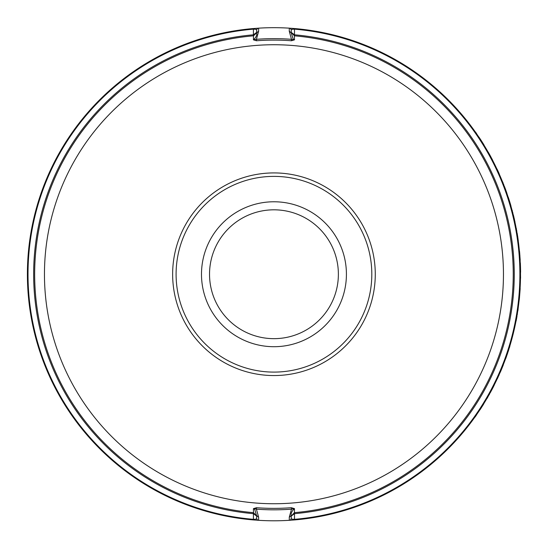 <?xml version="1.0" encoding="UTF-8"?>
<svg xmlns="http://www.w3.org/2000/svg" width="548" height="548" viewBox="0 0 548 548"><rect width="100%" height="100%" fill="white"/><g stroke="black" fill="none" stroke-linecap="round" stroke-linejoin="round"><path stroke-width="0.82" d="M289.269 517.237L291.495 509.167L291.385 507.715L294.488 508.647C291.844 511.031 290.762 513.36 291.241 515.627L291.241 516.1L294.406 512.654L294.488 508.647L291.495 509.167A235.578 235.578 0 0 1 256.409 509.167L258.635 517.237L258.608 520.312A246.552 246.552 0 0 0 289.296 520.312L289.269 517.237L291.241 515.627L291.241 518.244C290.995 518.935 292.084 519.299 294.495 519.326L294.495 513.661L291.241 516.1L291.241 518.244A2.076 2.076 0 0 1 289.296 520.312L294.55 519.929A246.552 246.552 0 0 0 520.504 274.24A246.552 246.552 0 0 0 294.55 28.544L289.296 28.16A246.552 246.552 0 0 0 258.608 28.16L258.635 31.236L256.409 39.312L256.519 40.758L253.423 39.833C256.067 37.449 257.142 35.12 256.663 32.846L253.498 35.825L253.423 39.833L256.409 39.312A235.578 235.578 0 0 1 291.495 39.312L289.269 31.236L289.296 28.16A2.076 2.076 0 0 1 291.241 30.236L291.241 32.846L293.159 39.052L294.488 39.833L294.406 35.825A239.291 239.291 0 0 1 513.243 274.24A239.291 239.291 0 0 1 294.406 512.654L294.495 513.661A240.305 240.305 0 0 0 514.257 274.24A240.305 240.305 0 0 0 294.495 34.812L294.495 29.154C292.084 29.181 290.995 29.537 291.241 30.236L291.241 32.846L289.269 31.236M256.663 516.1L254.745 509.421L253.423 508.647L253.498 512.654A239.291 239.291 0 0 1 34.661 274.452A239.291 239.291 0 0 1 253.073 35.86A239.291 239.291 0 0 1 253.498 35.825L253.416 34.812L256.663 32.38L256.663 30.236C256.909 29.537 255.827 29.181 253.409 29.154L253.416 34.812A240.305 240.305 0 0 0 33.647 274.24A240.305 240.305 0 0 0 253.416 513.661L253.409 519.326C255.827 519.299 256.909 518.942 256.663 518.244L256.663 516.1L253.498 512.654L253.416 513.661L256.663 516.1M291.241 32.38L294.406 35.825L294.495 34.812L291.241 32.38M258.635 517.237L256.663 515.627L256.663 518.244A2.076 2.076 0 0 0 258.608 520.312L253.361 519.929A246.552 246.552 0 0 1 27.4 274.24A246.552 246.552 0 0 1 253.361 28.544L258.608 28.16A2.076 2.076 0 0 0 256.663 30.236L256.663 30.667M493.056 161.174L489.611 154.742M489.248 154.077L488.59 152.913M506.099 191.19L502.427 181.559M502.256 181.135L504.831 187.731M504.948 187.772L507.229 194.424M507.119 194.095L506.715 192.937M514.414 219.782L511.928 209.774M511.811 209.336L513.579 216.193M513.688 216.241L514.819 221.591M517.839 238.079L516.113 227.913M516.031 227.461L517.271 234.434M517.38 234.496L518.107 239.914M520.155 261.054L519.655 253.779M519.593 253.025L519.477 251.696M518.942 301.955L519.374 298.79A246.648 246.648 0 0 0 519.408 298.475L520.093 288.508M517.312 313.792L517.209 314.442M517.867 310.237L518.285 307.264M510.092 345.151L510.421 344.034M505.304 359.481L504.838 360.728M504.886 360.605L505.112 359.988M506.003 357.563L510.469 343.877M508.825 349.227L509.859 346.226M497.036 379.237L497.947 377.271M498.036 377.072L498.399 376.284M498.92 375.127L499.584 373.64M499.872 372.983L500.16 372.325M500.92 370.544L501.632 368.852M501.934 368.112L502.283 367.276M498.269 376.565L496.324 380.737M496.42 380.531L497.714 377.778M500.214 372.195L502.516 366.941M486.617 398.992L486.391 399.369M486.864 398.574L490.508 392.108M490.878 391.423L492.063 389.203M492.241 388.868L492.905 387.594L492.241 388.868M493.275 386.881L494.46 384.538M488.638 395.478L488.878 395.053M479.459 410.459L478.904 411.295M480.014 409.616L483.569 404.04M253.423 508.647L256.519 507.715A234.126 234.126 0 0 0 291.385 507.715M294.488 39.833L291.385 40.758A234.126 234.126 0 0 0 256.519 40.758M291.241 517.812L291.241 518.244M258.635 31.236L256.663 32.846L256.663 30.236M273.952 172.921A101.318 101.318 0 0 1 361.701 324.896A101.318 101.318 0 0 1 186.21 324.896A101.318 101.318 0 0 1 273.952 172.921M273.952 176.381A97.859 97.859 0 0 1 358.7 323.169A97.859 97.859 0 0 1 189.204 323.169A97.859 97.859 0 0 1 273.952 176.381M346.418 274.24A72.459 72.459 0 0 1 237.722 336.993A72.459 72.459 0 0 1 237.722 211.487A72.459 72.459 0 0 1 346.418 274.24M338.376 274.24A64.424 64.424 0 0 1 241.743 330.033A64.424 64.424 0 0 1 241.743 218.447A64.424 64.424 0 0 1 338.376 274.24M480.096 409.671L483.651 404.095M476.322 415.247A246.648 246.648 0 0 1 475.068 417.021L474.993 416.966M486.939 398.622L490.261 392.553M490.35 392.594A246.648 246.648 0 0 1 490.344 392.601L493.563 386.518M487.213 398.156L487.857 397.047M489.035 394.964L489.665 393.841M492.077 389.381L492.33 388.902M492.995 387.628L493.248 387.135M493.864 385.936L494.125 385.415M489.412 394.3A246.648 246.648 0 0 1 489.179 394.718M497.413 378.647L497.618 378.202M497.933 377.531L498.125 377.113M498.591 376.086L499.029 375.113M501.043 370.496L501.201 370.119M501.578 369.229L501.975 368.263M503.283 365.023L500.303 372.229M505.585 358.995L507.811 352.631M505.804 358.385L506.558 356.282M508.051 351.919L508.297 351.165M508.476 350.617L508.845 349.48M509.332 347.953L509.736 346.644M506.571 355.96L507.722 352.611M517.874 310.805L518.456 305.962M517.004 316.223A246.648 246.648 0 0 1 516.134 320.984L516.038 320.97M517.298 314.484L517.401 313.846M517.963 310.23L518.086 309.353M517.518 312.524L517.6 311.99M517.702 311.312L517.833 310.469M517.846 310.36L518.093 308.675M519.408 298.475L520.189 288.508M520.566 278.233L520.504 275.014M520.497 272.219L520.593 272.219A246.648 246.648 0 0 0 520.34 262.91L520.244 262.917M520.196 260.122L519.62 252.244M519.867 255.252A246.648 246.648 0 0 1 519.915 255.875L519.826 255.882M519.689 253.018A246.648 246.648 0 0 1 519.812 254.532M519.805 254.457L519.764 253.909M519.566 251.69L519.511 251.087M517.524 235.38L517.367 234.421M517.278 233.893L517.175 233.256M516.812 231.174L516.702 230.564M518.264 240.353L518.155 239.592M518.024 238.675L517.881 237.702M517.798 237.161L517.661 236.284M516.476 229.304L516.312 228.434M517.209 234.051L517.134 233.606M516.846 231.907L516.743 231.325M516.538 230.16L516.442 229.653M516.38 229.324L516.216 228.42M518.079 239.709L518.004 239.209M517.613 236.572L517.463 235.626M513.894 217.118L513.668 216.165M513.545 215.652L513.387 215.022M512.873 212.973L512.716 212.371M515.01 222.015L514.846 221.269M514.647 220.365L514.428 219.406M514.305 218.864L514.106 218.001M512.394 211.138L512.161 210.281M513.483 215.809L513.38 215.378M512.962 213.699L512.812 213.131M512.517 211.98L512.387 211.487M512.305 211.158L512.065 210.274M514.778 221.385L514.668 220.892M514.079 218.296L513.86 217.364M510.9 206.089L510.989 206.062A246.648 246.648 0 0 0 508.249 197.164L508.16 197.191M504.92 187.704L505.263 188.608M504.735 187.197L504.503 186.594M503.742 184.621L503.516 184.046M506.955 193.341L506.708 192.622M506.393 191.745L506.064 190.82M505.879 190.3L505.578 189.464M503.05 182.854L502.715 182.032M504.694 187.361L504.537 186.943M503.92 185.334L503.708 184.786M503.276 183.683L503.085 183.203M502.961 182.888L502.619 182.039M506.647 192.745L506.482 192.266M505.585 189.759L505.256 188.861M499.481 174.607L498.988 173.271A246.648 246.648 0 0 0 497.118 169.202L497.036 169.243M492.707 160.304L488.946 153.358M490.412 155.995A246.648 246.648 0 0 1 490.713 156.543L490.624 156.591M489.33 154.036A246.648 246.648 0 0 1 490.063 155.365M490.028 155.296L489.761 154.817M488.672 152.871L488.378 152.344M483.898 144.967L483.98 144.912A246.648 246.648 0 0 0 478.945 137.075L478.87 137.13M476.596 133.794L476.671 133.739A246.648 246.648 0 0 0 475.431 131.958L475.349 132.013M294.55 28.544L294.495 29.154A245.949 245.949 0 0 1 519.901 274.24A245.949 245.949 0 0 1 294.495 519.326L294.55 519.929M291.385 40.758L291.495 39.312C293.55 40.073 294.105 39.983 293.159 39.052M253.361 519.929L253.409 519.326A245.949 245.949 0 0 1 28.01 274.24A245.949 245.949 0 0 1 253.409 29.154L253.361 28.544M256.519 507.715L256.409 509.167C254.361 508.407 253.806 508.489 254.745 509.421M253.93 45.614A229.502 229.502 0 0 1 475.965 383.155A229.502 229.502 0 0 1 82.221 400.369A229.502 229.502 0 0 1 253.93 45.614M291.221 518.545L291.111 518.97M290.899 519.388L290.509 519.833M291.221 29.935L291.111 29.496M290.892 29.078L290.495 28.64M256.683 29.935L256.793 29.503M257.005 29.092L257.402 28.647M256.683 518.545L256.8 518.977M257.012 519.401L257.409 519.84"/></g></svg>
